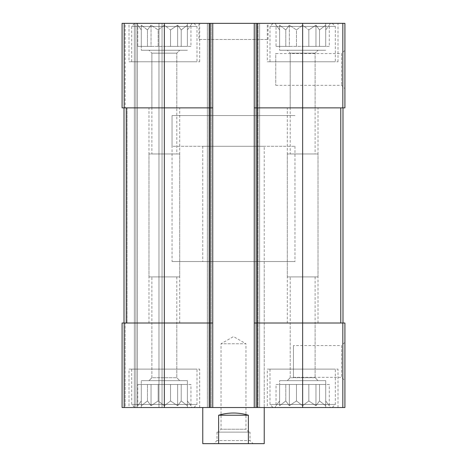 <?xml version="1.0" encoding="UTF-8"?>
<svg xmlns="http://www.w3.org/2000/svg" width="467" height="467" viewBox="0 0 467 467"><rect width="100%" height="100%" fill="white"/><g stroke="black" fill="none" stroke-linecap="round" stroke-linejoin="round"><path stroke-width="0.35" stroke-dasharray="2.33 1.75" d="M274.993 23.35L330.315 23.35L274.993 23.35L279.605 29.929L276.038 25.16L276.038 46.402L325.703 46.402L279.605 46.402L279.605 25.16L279.605 46.402L276.038 46.402M279.605 23.35L325.703 23.35L279.605 23.35L279.605 50.243L325.703 50.243L279.605 50.243L325.703 50.243L279.605 50.243L279.605 46.402L285.781 46.402L285.781 29.929L279.605 25.16L285.781 29.929L289.347 25.16L285.781 29.929L285.781 46.402L289.347 46.402L289.347 25.16L296.475 29.929L289.347 25.16L289.347 46.402L296.475 46.402L296.475 29.929L302.651 25.16L296.475 29.929L296.475 46.402L302.651 46.402L302.651 25.16L308.833 29.929L302.651 25.16L302.651 46.402L308.833 46.402L308.833 29.929L315.961 25.16L308.833 29.929L308.833 46.402L315.961 46.402L315.961 25.16L319.527 29.929L315.961 25.16L315.961 46.402L319.527 46.402L319.527 29.929L325.703 25.16L319.527 29.929L319.527 46.402L325.703 46.402L325.703 25.16L325.703 46.402L325.703 29.929L329.27 25.16L325.703 29.929L325.703 46.402L329.27 46.402L329.27 25.16L330.315 23.35M136.685 23.35L192.007 23.35L136.685 23.35L141.297 29.929L137.73 25.16L137.73 46.402L187.395 46.402L141.297 46.402L141.297 25.16L141.297 46.402L137.73 46.402M141.297 23.35L187.395 23.35L141.297 23.35L141.297 50.243L187.395 50.243L141.297 50.243L187.395 50.243L141.297 50.243L141.297 46.402L147.473 46.402L147.473 29.929L141.297 25.16L147.473 29.929L151.039 25.16L147.473 29.929L147.473 46.402L151.039 46.402L151.039 25.16L158.167 29.929L151.039 25.16L151.039 46.402L158.167 46.402L158.167 29.929L164.349 25.16L158.167 29.929L158.167 46.402L164.349 46.402L164.349 25.16L170.525 29.929L164.349 25.16L164.349 46.402L170.525 46.402L170.525 29.929L177.653 25.16L170.525 29.929L170.525 46.402L177.653 46.402L177.653 25.16L181.219 29.929L177.653 25.16L177.653 46.402L181.219 46.402L181.219 29.929L187.395 25.16L181.219 29.929L181.219 46.402L187.395 46.402L187.395 25.16L187.395 46.402L187.395 29.929L190.962 25.16L187.395 29.929L187.395 46.402L190.962 46.402L190.962 25.16L192.007 23.35M279.605 407.539L325.703 407.539L279.605 407.539L279.605 380.646L325.703 380.646L279.605 380.646L325.703 380.646L279.605 380.646L279.605 384.487L325.703 384.487L276.038 384.487L276.038 405.73L274.993 407.539L330.315 407.539L274.993 407.539M209.683 23.35L209.683 107.871L212.754 107.871L209.683 107.871L212.754 107.871L212.754 23.35L122.085 23.35L122.085 107.871L209.683 107.871L209.683 323.018L212.754 323.018L124.006 323.018L127.082 323.018L124.006 323.018L124.006 107.871L127.082 107.871L122.085 107.871L122.085 23.35L125.162 23.35L122.085 23.35L122.085 107.871L127.082 107.871L124.006 107.871L124.006 323.018L209.683 323.018L122.085 323.018L122.085 407.539L125.162 407.539L122.085 407.539L122.085 323.018L125.162 323.018L122.085 323.018L122.085 407.539L164.349 407.539L141.297 407.539L141.297 380.646L187.395 380.646L141.297 380.646L187.395 380.646L141.297 380.646L141.297 384.487L187.395 384.487L137.73 384.487L137.73 405.73L136.685 407.539L192.007 407.539L136.685 407.539M151.892 153.976L176.8 153.976L151.892 153.976L151.892 53.156L176.8 53.156L151.892 53.156L176.8 53.156L151.892 53.156L148.979 50.243L179.713 50.243L148.979 50.243L179.713 50.243L148.979 50.243L151.892 53.156L151.892 107.871L176.8 107.871L151.892 107.871M151.892 323.018L176.8 323.018L151.892 323.018L151.892 377.733L176.8 377.733L151.892 377.733L176.8 377.733L151.892 377.733L148.979 380.646L179.713 380.646L148.979 380.646L179.713 380.646L148.979 380.646L151.892 377.733L151.892 276.913L176.8 276.913L151.892 276.913M290.2 153.976L315.108 153.976L290.2 153.976L290.2 53.156L315.108 53.156L290.2 53.156L315.108 53.156L290.2 53.156L287.287 50.243L318.021 50.243L287.287 50.243L318.021 50.243L287.287 50.243L290.2 53.156L290.2 107.871L315.108 107.871L290.2 107.871M290.2 323.018L315.108 323.018L290.2 323.018L290.2 377.733L315.108 377.733L290.2 377.733L315.108 377.733L290.2 377.733L287.287 380.646L318.021 380.646L287.287 380.646L318.021 380.646L287.287 380.646L290.2 377.733L290.2 276.913L315.108 276.913L290.2 276.913M164.349 23.35L164.349 107.871L209.683 107.871L126.224 107.871L164.349 107.871L164.349 407.539L344.915 407.539L344.915 323.018L342.831 323.018L342.831 407.539M254.246 107.871L257.317 107.871L254.246 107.871L254.246 407.539L255.782 407.539L254.246 407.539L254.246 23.35L254.246 107.871L302.651 107.871L257.317 107.871L257.317 323.018L302.651 323.018L254.246 323.018L257.317 323.018L257.317 407.539M212.754 107.871L212.754 407.539L212.754 23.35L210.448 23.35L344.915 23.35L344.915 107.871L257.317 107.871L257.317 23.35M344.915 50.243L344.915 88.66L344.915 50.243L341.587 53.571L341.587 85.333L341.587 53.571L275.758 53.571L275.758 85.333L275.758 53.571M211.218 23.35L207.377 23.35L207.377 407.539L207.377 23.35L211.218 23.35L211.218 407.539L211.218 23.35M210.448 23.35L207.377 23.35L207.377 407.539L207.377 23.35L210.448 23.35L210.448 407.539L210.448 23.35M259.623 23.35L259.623 407.539L258.088 407.539L259.623 407.539L259.623 23.35L256.552 23.35L259.623 23.35L259.623 407.539L259.623 23.35L258.088 23.35L259.623 23.35M258.088 407.539L255.782 407.539L258.088 407.539L258.088 23.35L258.088 407.539M302.651 23.35L302.651 107.871L342.994 107.871L302.651 107.871L302.651 323.018L342.831 323.018M344.915 342.223L344.915 380.646L344.915 342.223L341.587 345.551L341.587 377.318L341.587 345.551L293.434 345.551L293.434 377.318L293.434 345.551M254.246 23.35L254.246 407.539M212.754 23.35L212.754 407.539M125.162 23.35L135.915 23.35L135.915 407.539L137.456 407.539L134.379 407.539L135.915 407.539L135.915 23.35L135.915 407.539L135.915 23.35L137.456 23.35L125.162 23.35L125.162 107.871L125.162 23.35M125.162 407.539L134.379 407.539L125.162 407.539L125.162 323.018L125.162 407.539M137.456 407.539L162.043 407.539L137.456 407.539L137.456 23.35L162.043 23.35L162.043 407.539L162.043 23.35L137.456 23.35L137.456 407.539M129.003 23.35L199.689 23.35L129.003 23.35L129.003 61.767L199.689 61.767L129.003 61.767M267.311 23.35L337.997 23.35L267.311 23.35L267.311 61.767L337.997 61.767L267.311 61.767M198.924 23.35L268.076 23.35L198.924 23.35L198.924 39.485L268.076 39.485L198.924 39.485M141.297 407.539L164.349 407.539M129.003 407.539L199.689 407.539L129.003 407.539L129.003 369.117L199.689 369.117L129.003 369.117M267.311 407.539L337.997 407.539L267.311 407.539L267.311 369.117L337.997 369.117L267.311 369.117M264.234 261.543L202.766 261.543L264.234 261.543L264.234 407.539L202.766 407.539L264.234 407.539L264.234 146.288L202.766 146.288L264.234 146.288M209.683 407.539L209.683 323.018L212.754 323.018M124.006 107.871L124.006 323.018M254.246 323.018L302.651 323.018L302.651 407.539M340.776 323.018L342.994 323.018L340.776 323.018L340.776 107.871M342.994 107.871L342.994 323.018M202.766 146.288L202.766 261.543M172.031 261.543L294.969 261.543L172.031 261.543L172.031 115.553L294.969 115.553L172.031 115.553L294.969 115.553L172.031 115.553L172.031 146.288L294.969 146.288L172.031 146.288M269.996 369.117L335.312 369.117L269.996 369.117L269.996 404.463L335.312 404.463L269.996 404.463L273.072 407.539L332.235 407.539L273.072 407.539M276.038 384.487L296.475 384.487L296.475 400.96L289.347 405.73L285.781 400.96L279.605 405.73L279.605 400.96L276.038 405.73L279.605 400.96L279.605 405.73L285.781 400.96L289.347 405.73L296.475 400.96L302.651 405.73L308.833 400.96L315.961 405.73L319.527 400.96L325.703 405.73L325.703 400.96L329.27 405.73L325.703 400.96L325.703 405.73L319.527 400.96L315.961 405.73L308.833 400.96L302.651 405.73L296.475 400.96L296.475 384.487L302.651 384.487L302.651 405.73L302.651 384.487L308.833 384.487L308.833 400.96L308.833 384.487L315.961 384.487L315.961 405.73L315.961 384.487L319.527 384.487L319.527 400.96L319.527 384.487L325.703 384.487L325.703 405.73L325.703 384.487L325.703 400.96L325.703 384.487L329.27 384.487L329.27 405.73L330.315 407.539M269.996 61.767L335.312 61.767L269.996 61.767L269.996 26.426L335.312 26.426L269.996 26.426L273.072 23.35L332.235 23.35L273.072 23.35M131.688 369.117L197.004 369.117L131.688 369.117L131.688 404.463L197.004 404.463L131.688 404.463L134.765 407.539L193.928 407.539L134.765 407.539M131.688 61.767L197.004 61.767L131.688 61.767L131.688 26.426L197.004 26.426L131.688 26.426L134.765 23.35L193.928 23.35L134.765 23.35M137.73 384.487L158.167 384.487L158.167 400.96L151.039 405.73L147.473 400.96L141.297 405.73L141.297 400.96L137.73 405.73L141.297 400.96L141.297 405.73L147.473 400.96L151.039 405.73L158.167 400.96L164.349 405.73L170.525 400.96L177.653 405.73L181.219 400.96L187.395 405.73L187.395 400.96L190.962 405.73L187.395 400.96L187.395 405.73L181.219 400.96L177.653 405.73L170.525 400.96L164.349 405.73L158.167 400.96L158.167 384.487L164.349 384.487L164.349 405.73L164.349 384.487L170.525 384.487L170.525 400.96L170.525 384.487L177.653 384.487L177.653 405.73L177.653 384.487L181.219 384.487L181.219 400.96L181.219 384.487L187.395 384.487L187.395 405.73L187.395 384.487L187.395 400.96L187.395 384.487L190.962 384.487L190.962 405.73L192.007 407.539M287.287 323.018L318.021 323.018L287.287 323.018L287.287 153.976L318.021 153.976L287.287 153.976M287.287 276.913L318.021 276.913L287.287 276.913L287.287 107.871L318.021 107.871L287.287 107.871M148.979 323.018L179.713 323.018L148.979 323.018L148.979 153.976L179.713 153.976L148.979 153.976M148.979 276.913L179.713 276.913L148.979 276.913L148.979 107.871L179.713 107.871L148.979 107.871M141.297 384.487L141.297 405.73L141.297 384.487L147.473 384.487L147.473 400.96L147.473 384.487L151.039 384.487L151.039 405.73L151.039 384.487L187.395 384.487L187.395 380.646L187.395 407.539M190.962 384.487L187.395 384.487M279.605 384.487L279.605 405.73L279.605 384.487L285.781 384.487L285.781 400.96L285.781 384.487L289.347 384.487L289.347 405.73L289.347 384.487L325.703 384.487L325.703 380.646L325.703 407.539M329.27 384.487L325.703 384.487M141.297 46.402L141.297 25.16L141.297 46.402L190.962 46.402M279.605 46.402L279.605 25.16L279.605 46.402L329.27 46.402M264.234 443.65L248.38 443.65L248.38 415.221C238.462 412.285 228.538 412.285 218.62 415.221L248.38 415.221M248.38 443.65L218.62 443.65L218.62 415.221M218.62 443.65L202.766 443.65M253.091 443.65L213.909 443.65L253.091 443.65L250.02 440.574L216.98 440.574L250.02 440.574L250.02 432.127L216.98 432.127L250.02 432.127M294.969 146.288L294.969 261.543M248.87 432.127L218.13 432.127L248.87 432.127L245.957 429.214L221.043 429.214L245.957 429.214L245.957 343.759L221.043 343.759L245.957 343.759L233.5 336.573L221.043 343.759L221.043 429.214L218.13 432.127M124.169 23.35L124.169 107.871M342.831 23.35L342.831 107.871M124.169 323.018L124.169 407.539M208.912 23.35L208.912 407.539L208.912 23.35M256.552 23.35L256.552 407.539L256.552 23.35M255.782 23.35L255.782 407.539L255.782 23.35M127.082 107.871L127.082 323.018L127.082 107.871M134.379 23.35L134.379 407.539L134.379 23.35M158.967 23.35L158.967 407.539L158.967 23.35M126.224 107.871L126.224 323.018M176.8 107.871L176.8 53.156L179.713 50.243L176.8 53.156L176.8 153.976M176.8 276.913L176.8 377.733L179.713 380.646L176.8 377.733L176.8 323.018M315.108 107.871L315.108 53.156L318.021 50.243L315.108 53.156L315.108 153.976M315.108 276.913L315.108 377.733L318.021 380.646L315.108 377.733L315.108 323.018M293.434 377.318L341.587 377.318L344.915 380.646M275.758 85.333L341.587 85.333L344.915 88.66M268.076 39.485L268.076 23.35M337.997 407.539L337.997 369.117M332.235 407.539L335.312 404.463L335.312 369.117M337.997 61.767L337.997 23.35M325.703 23.35L325.703 46.402M332.235 23.35L335.312 26.426L335.312 61.767M199.689 407.539L199.689 369.117M199.689 61.767L199.689 23.35M193.928 407.539L197.004 404.463L197.004 369.117M187.395 23.35L187.395 46.402M193.928 23.35L197.004 26.426L197.004 61.767M318.021 323.018L318.021 153.976M318.021 276.913L318.021 107.871M179.713 323.018L179.713 153.976M179.713 276.913L179.713 107.871M216.98 432.127L216.98 440.574L213.909 443.65"/><path stroke-width="0.7" d="M257.317 23.35L257.317 107.871L254.246 107.871L254.246 23.35L344.915 23.35L344.915 107.871L302.651 107.871L302.651 407.539L122.085 407.539L122.085 323.018L124.169 323.018L124.169 407.539M342.831 323.018L342.831 407.539L344.915 407.539L344.915 323.018L257.317 323.018L257.317 107.871L302.651 107.871L302.651 23.35M254.246 23.35L212.754 23.35L212.754 107.871L209.683 107.871L209.683 407.539M212.754 23.35L122.085 23.35L122.085 107.871L209.683 107.871L209.683 23.35M342.831 407.539L302.651 407.539M257.317 407.539L257.317 323.018L254.246 323.018L254.246 407.539M254.246 107.871L254.246 323.018M212.754 107.871L212.754 407.539M212.754 323.018L124.169 323.018M124.006 107.871L124.006 323.018M342.994 107.871L342.994 323.018M202.766 407.539L202.766 443.65L264.234 443.65L264.234 407.539M218.62 443.65L218.62 415.221L248.38 415.221C238.462 412.285 228.538 412.285 218.62 415.221M248.38 443.65L248.38 415.221M342.831 23.35L342.831 107.871M164.349 23.35L164.349 407.539M124.169 23.35L124.169 107.871M126.224 107.871L126.224 323.018M340.776 107.871L340.776 323.018"/></g></svg>
